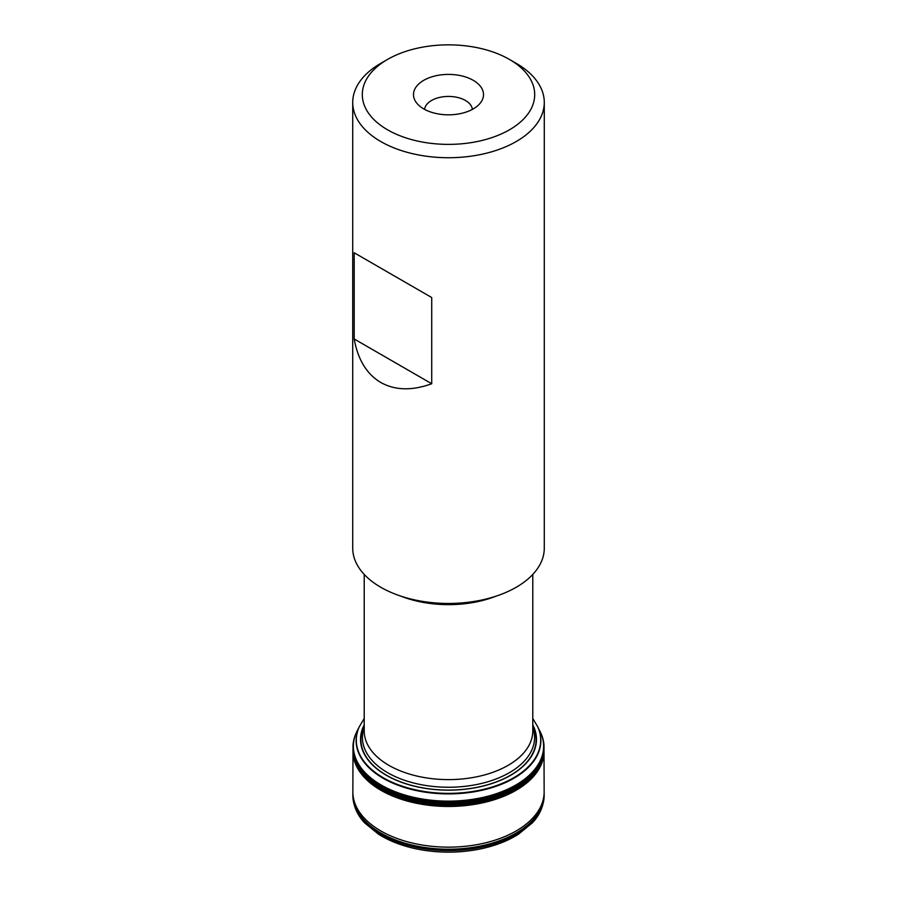 <?xml version="1.0" encoding="UTF-8"?>
<svg xmlns="http://www.w3.org/2000/svg" width="897" height="897" viewBox="0 0 897 897"><rect width="100%" height="100%" fill="white"/><g stroke="black" fill="none" stroke-linecap="round" stroke-linejoin="round"><path stroke-width="1.35" d="M356.322 732.703A95.474 55.121 0 0 0 354.629 736.986A95.474 55.121 0 0 0 353.698 740.507A95.474 55.121 0 0 0 448.5 802.187A95.474 55.121 0 0 0 543.302 740.507A95.474 55.121 0 0 0 542.371 736.986A95.474 55.121 0 0 0 540.678 732.703M543.997 747.829A95.508 55.143 180 0 1 543.986 749.87A95.508 55.143 180 0 1 448.5 803.847A95.508 55.143 180 0 1 353.014 749.87A95.508 55.143 180 0 1 353.003 747.829M352.723 102.437L352.723 548.168A95.777 55.289 0 0 0 380.777 587.266A95.777 55.289 0 0 0 485.154 599.252A95.777 55.289 0 0 0 544.277 548.168L544.277 102.437A95.777 55.289 180 0 1 485.154 153.522A95.777 55.289 180 0 1 380.777 141.535A95.777 55.289 180 0 1 352.723 102.437A95.777 55.289 180 0 1 380.777 63.339L387.549 59.426A86.19 49.761 0 0 0 387.549 129.807A86.19 49.761 0 0 0 509.451 129.807A86.19 49.761 0 0 0 509.451 59.426A86.19 49.761 0 0 0 387.549 59.426M354.203 338.988C357.881 359.607 366.738 374.105 380.777 382.481C395.061 390.453 412.037 390.879 431.726 383.748L431.726 297.535L354.203 252.775L354.203 338.988L431.726 383.748M516.224 63.339L509.451 59.426L516.224 63.339A95.777 55.289 180 0 1 544.277 102.437M423.754 108.907A35.005 20.205 0 0 0 480.456 102.863A35.005 20.205 0 0 0 448.5 74.406A35.005 20.205 0 0 0 416.544 102.863A35.005 20.205 0 0 0 423.754 108.907M472.394 109.378A23.939 13.825 0 0 0 448.5 96.428A23.939 13.825 0 0 0 424.606 109.378M354.203 252.775L431.726 297.535M352.857 791.849A95.654 55.222 180 0 0 448.5 847.149A95.654 55.222 180 0 0 544.143 791.849L544.154 793.946A95.654 55.222 180 0 1 448.5 849.212A95.654 55.222 180 0 1 352.846 793.946L352.992 751.148M544.154 793.946L544.154 795A95.654 55.222 180 0 1 448.5 850.266A95.654 55.222 180 0 1 352.846 795L352.846 793.946M544.154 795.191A95.654 55.222 180 0 1 544.154 795.37A95.654 55.222 180 0 1 448.5 850.591A95.654 55.222 180 0 1 352.846 795.37A95.654 55.222 180 0 1 352.846 795.191M532.784 725.707A87.603 50.58 180 0 1 448.5 790.089A87.603 50.58 180 0 1 364.216 725.707M532.784 724.81A87.973 50.793 180 0 1 448.5 790.156A87.973 50.793 180 0 1 364.216 724.81M542.371 736.986L537.752 726.805A92.189 53.226 180 0 1 448.5 793.363A92.189 53.226 180 0 1 359.248 726.805L364.216 718.508M537.774 726.839A92.38 53.338 180 0 1 448.5 793.901A92.38 53.338 180 0 1 359.226 726.839L359.248 726.805M539.288 729.855A95.104 54.908 180 0 1 448.5 801.133A95.104 54.908 180 0 1 357.712 729.855L359.237 726.839M353.048 745.755A95.497 55.132 0 0 0 354.539 757.236A95.497 55.132 0 0 0 448.5 802.523A95.497 55.132 0 0 0 542.461 757.236A95.497 55.132 0 0 0 543.952 745.755M543.862 750.363A95.418 55.087 180 0 1 448.5 803.544A95.418 55.087 180 0 1 353.138 750.363M352.992 748.266A95.519 55.143 0 0 0 448.5 804.284A95.519 55.143 0 0 0 544.008 748.266M353.037 747.223L352.992 751.529A95.531 55.154 0 0 0 448.5 805.338A95.531 55.154 0 0 0 544.008 751.529L543.963 747.223M352.981 751.327A95.519 55.143 0 0 0 448.5 806.47A95.519 55.143 0 0 0 544.019 751.327M532.784 727.467A86.078 49.694 180 0 1 489.392 781.287A86.078 49.694 180 0 1 387.639 772.698A86.078 49.694 180 0 1 364.216 727.467M364.216 574.428L364.216 730.943A84.284 48.662 0 0 0 388.906 765.354A84.284 48.662 0 0 0 480.747 775.905A84.284 48.662 0 0 0 532.784 730.943L532.784 574.428M496.007 596.18A84.284 48.662 180 0 1 400.993 596.18M352.846 795L352.846 795.37C353.239 808.735 359.809 817.817 364.81 823.031L378.556 834.244C389.32 841.005 402.103 845.927 416.892 848.999C437.489 853.114 458.132 853.193 478.819 849.257C494.068 846.23 507.22 841.263 518.298 834.345L532.392 822.818C537.325 817.649 543.784 808.533 544.154 795.37L544.154 795M537.752 726.805L532.784 718.508M354.629 736.986L357.712 729.855M354.539 757.236C352.801 751.137 352.521 745.553 353.698 740.507M542.461 757.236C544.199 751.137 544.479 745.553 543.302 740.507M544.143 791.849L544.008 751.148"/></g></svg>
